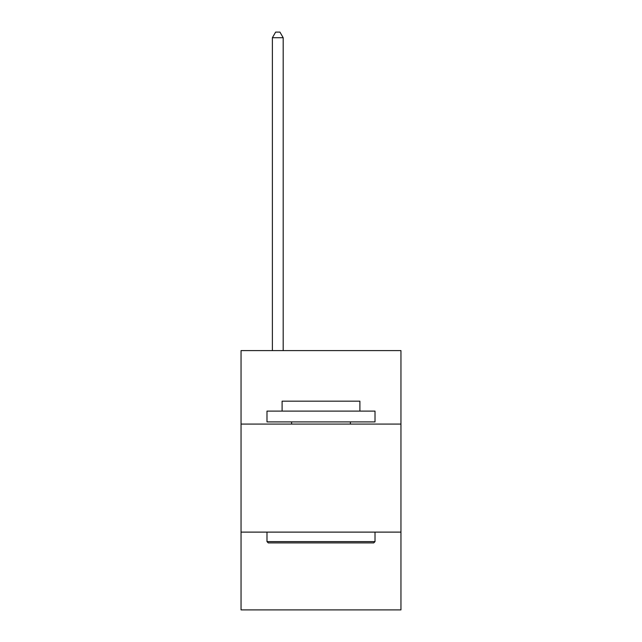<?xml version="1.0" encoding="UTF-8"?>
<svg xmlns="http://www.w3.org/2000/svg" width="642" height="642" viewBox="0 0 642 642"><rect width="100%" height="100%" fill="white"/><g stroke="black" fill="none" stroke-linecap="round" stroke-linejoin="round"><path stroke-width="0.96" d="M400.953 424.073L400.953 350.604L241.047 350.604L241.047 424.073L400.953 424.073L400.953 609.9L241.047 609.9L241.047 424.073M400.953 532.114L241.047 532.114M268.276 542.915L266.984 541.615L375.016 541.615L373.724 542.915L268.276 542.915M375.016 411.105L375.016 421.906L266.984 421.906L266.984 411.105L375.016 411.105M282.103 411.105L282.103 401.17L359.897 401.17L359.897 411.105M375.016 532.114L375.016 541.615M266.984 532.114L266.984 541.615M350.388 421.906L350.388 424.073M291.612 421.906L291.612 424.073M283.186 350.604L283.186 37.718L272.385 37.718L272.385 350.604M272.385 37.718L275.627 32.1L279.944 32.1L283.186 37.718"/></g></svg>
